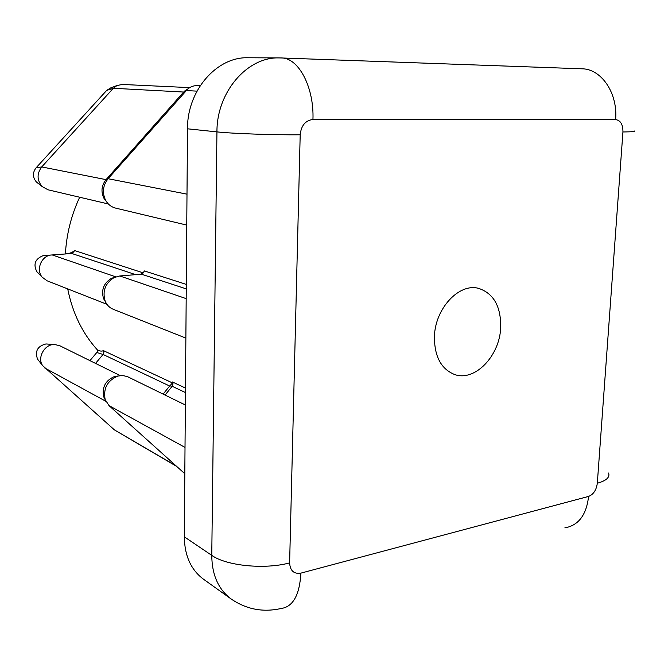 <?xml version="1.0" encoding="UTF-8"?>
<svg xmlns="http://www.w3.org/2000/svg" width="668" height="668" viewBox="0 0 668 668"><rect width="100%" height="100%" fill="white"/><g stroke="black" fill="none" stroke-linecap="round" stroke-linejoin="round"><path stroke-width="1" d="M434.425 336.597C434.384 356.453 441.122 369.095 454.632 374.523C474.906 381.937 499.814 355.802 500.708 327.42C501 306.412 493.627 293.394 478.614 288.376C459.15 282.798 435.068 308.474 434.425 336.597M120.215 375.6L59.577 345.632L54.3 344.479C44.464 344.245 36.974 357.747 42.627 365.613L114.453 429.925L176.068 466.072M103.248 350.541L172.511 382.948L169.664 386.037L103.064 354.449L95.541 363.409M103.273 350.575L103.857 352.286L103.064 354.449L96.785 352.512L98.037 350.366C100.551 351.259 102.296 351.326 103.273 350.566L103.273 350.566M185.353 405L127.262 376.535L122.344 375.491L117.894 376.076C107.339 380.61 103.097 388.45 105.168 399.614L109.043 405.643L184.811 473.721M185.479 388.066L172.444 381.979L173.054 383.875L172.177 386.279L165.063 395.055M65.406 253.823C66.533 234.084 71.292 215.221 79.676 197.235M64.971 253.982L65.831 253.623C68.846 253.782 71.802 252.771 74.699 250.592L72.161 253.464L50.634 255.059C41.074 256.412 35.88 269.972 42.176 277.178L47.052 280.785L106.905 304.291M74.699 250.592L143.102 272.828L144.463 270.949L142.434 273.888L141.391 274.172L119.806 275.967L114.094 277.587C105.202 283.257 102.229 291.114 105.177 301.159C106.847 305.042 109.527 307.748 113.218 309.276L185.871 338.1M97.962 350.55C82.69 333.891 72.603 313.342 67.71 288.893M172.511 382.948L172.753 382.472M300.909 573.119L588.591 496.416C593.451 494.462 596.365 490.07 597.317 483.231L622.935 131.972C623.002 124.482 620.555 120.349 615.612 119.589L312.95 119.497C305.443 120.424 301.184 125.517 300.191 134.777L289.62 562.89C290.146 570.789 293.912 574.204 300.909 573.119C299.59 595.105 292.968 606.895 281.061 608.498C263.033 612.556 246.375 609.375 231.086 598.954L203.439 579.173C190.956 569.812 184.585 555.701 184.318 536.822L187.508 128.807C187.073 90.531 216.799 56.58 248.087 57.757L279.758 57.924M200.141 85.78L197.21 85.654C193.712 85.537 190.539 86.681 187.691 89.078L108.116 178.723C102.88 185.412 102.037 192.576 105.577 200.2C107.915 204.35 111.247 206.98 115.581 208.099L186.756 225.091M38.418 360.244L37.533 359.125C34.753 351.151 37.55 346.099 45.925 343.953L47.378 344.045M89.946 360.636L96.785 352.512M163.117 394.103L169.664 386.037M105.31 400.015L103.674 396.742C101.878 387.123 105.536 380.368 114.637 376.468L118.303 375.967M37.951 272.82L36.798 271.634C33.116 264.236 35.145 258.95 42.877 255.761L43.888 255.627M105.577 302.053L103.59 298.713C101.052 290.062 103.607 283.29 111.272 278.414L114.996 277.17M37.8 183.099L36.364 181.946C32.565 177.396 32.456 172.695 36.047 167.86L106.696 90.405L110.654 87.934M189.687 87.625L122.277 84.452L116.967 85.554L113.343 88.276L41.733 166.925C36.74 173.68 36.874 180.226 42.151 186.556L48.004 189.796L108.35 203.974M106.329 201.469L103.849 198.129C100.801 191.557 101.528 185.395 106.037 179.642L183.642 92.042L188.059 88.769M143.102 272.828L141.641 273.755M114.453 429.925L175.342 465.412M183.274 472.568L184.811 473.47M144.463 270.949L186.297 284.401M184.318 536.822L211.764 555.359L216.941 131.888L187.508 128.807M300.191 134.777C273.872 135.061 232.564 133.608 216.941 131.888C216.674 92.05 247.294 56.688 279.249 57.916L281.195 57.957C298.412 57.54 314.219 87.057 312.95 119.497M231.086 598.954C218.394 589.426 211.948 574.897 211.764 555.359C226.302 565.871 264.829 569.704 289.62 562.89M588.591 496.416C586.446 514.961 578.521 525.449 564.844 527.87M597.317 483.231C606.268 480.751 610.034 477.353 608.615 473.027M622.935 131.972C632.195 131.872 635.928 131.521 634.132 130.936M615.612 119.589C617.967 93.002 601.225 68.687 581.753 68.796L281.195 57.957M185.445 392.559L172.177 386.279L169.839 385.837M109.043 405.643L185.019 447.418M106.696 90.405L113.343 88.276L183.642 92.042L186.172 90.581L196.968 91.132M36.047 167.86L41.733 166.925L106.037 179.642L108.116 178.723L186.998 194.154M119.806 275.967L186.18 298.629M186.255 288.885L141.391 274.172M44.556 367.859L105.845 401.301M135.662 274.648L71.86 253.506M52.037 254.875L115.773 276.861M103.674 396.742L105.168 399.614M114.637 376.468L117.894 376.076M184.952 90.748L187.691 89.078M103.849 198.129L105.577 200.2M142.434 273.888L141.457 274.172M103.59 298.713L105.177 301.159M111.272 278.414L114.094 277.587M37.533 359.125L42.627 365.613M45.925 343.953L54.3 344.479M109.293 88.443L116.967 85.554M36.364 181.946L42.151 186.556M72.161 253.464L71.351 253.539M36.798 271.634L42.176 277.178M42.877 255.761L50.634 255.059"/></g></svg>
